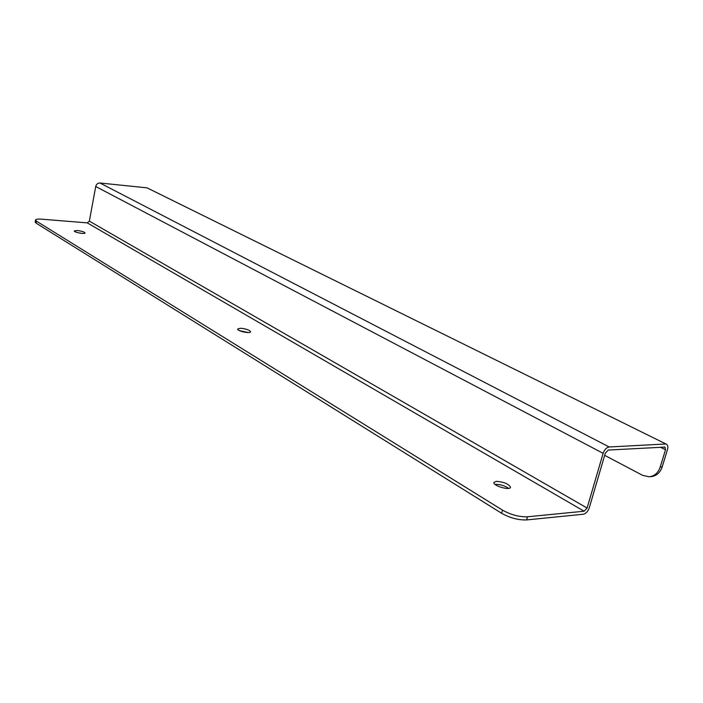 <?xml version="1.0" encoding="UTF-8"?>
<svg xmlns="http://www.w3.org/2000/svg" width="703" height="703" viewBox="0 0 703 703"><rect width="100%" height="100%" fill="white"/><g stroke="black" fill="none" stroke-linecap="round" stroke-linejoin="round"><path stroke-width="1.05" d="M77.33 232.561L81.653 233.37M239.459 330.638L248.264 332.545M494.991 484.367L495.51 484.314C500.448 484.376 504.816 485.729 508.629 488.374M36.134 223.167L36.477 221.173L35.502 220.013L35.159 221.999L36.134 223.167L501.634 513.287C510.035 517.97 518.366 520.185 526.626 519.93L583.226 514.245C585.933 513.629 587.945 511.494 589.263 507.838L605.283 453.207L608.28 450.061L664.994 447.082L665.495 449.762L660.258 466.941C658.219 472.838 654.546 476.116 649.229 476.783L642.674 475.369L604.659 455.342M77.277 230.531C81.741 231.076 84.334 231.893 85.054 232.974C85.072 234.424 73.762 232.306 74.281 230.953L77.277 230.531M240.549 328.248C246.208 328.828 249.547 330.015 250.576 331.798C250.444 333.969 236.885 331.025 237.667 329.004L240.549 328.248M496.327 481.335C504.06 481.942 508.796 483.936 510.536 487.328C510.018 490.799 492.566 485.659 493.91 482.451L496.327 481.335M36.477 221.173L502.504 510.141C510.914 514.816 519.253 517.03 527.514 516.784L584.114 511.222L87.269 222.877L41.741 219.187C37.909 218.914 35.835 219.187 35.502 220.013M87.269 222.877L89.351 221.137L587.102 508.049L603.13 453.33C604.475 449.595 606.496 447.477 609.185 446.976L99.949 183C97.779 183.008 96.373 184.177 95.722 186.497L89.351 221.137M147.032 187.85L666.453 444.226L147.032 187.85L99.949 183M649.229 476.783L651.198 476.625C656.514 475.966 660.187 472.688 662.226 466.801L667.463 449.648C668.193 446.923 667.859 445.113 666.453 444.226M665.354 444.006L609.185 446.976M584.114 511.222L587.102 508.049M527.514 516.784L526.626 519.93M662.226 466.801L660.258 466.941M502.504 510.141L501.634 513.287M603.13 453.33L95.722 186.497M665.495 449.762L660.354 447.196"/></g></svg>
